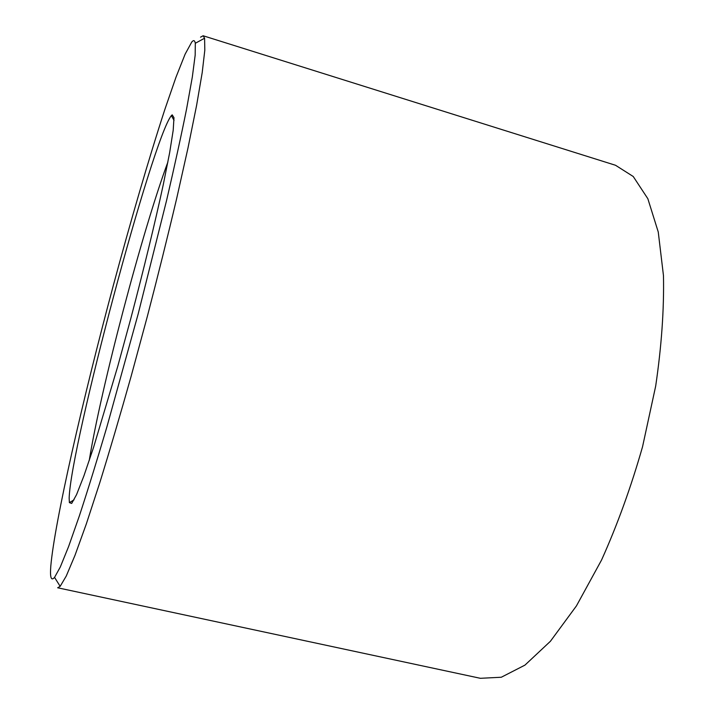 <?xml version="1.0" encoding="UTF-8"?>
<svg xmlns="http://www.w3.org/2000/svg" width="714" height="714" viewBox="0 0 714 714"><rect width="100%" height="100%" fill="white"/><g stroke="black" fill="none" stroke-linecap="round" stroke-linejoin="round"><path stroke-width="1.07" d="M172.199 114.856L173.984 117.694L173.199 130.26L169.637 152.751L163.274 184.649C155.152 222.241 143.719 269.455 130.796 318.533L117.765 366.282L93.579 447.339L83.913 475.872L76.55 494.65L71.695 503.424L69.383 502.638L69.16 498.024C70.748 445.411 152.323 139.114 171.36 115.606L172.199 114.856M191.789 41.974L185.14 54.13L175.983 77.219L165.005 109.001C149.146 157.508 130.805 220.492 113.205 285.877C82.77 399.519 54.576 522.104 50.774 566.398C49.918 577.599 51.185 581.258 54.559 577.385L60.288 567.023L68.598 546.558L79.361 515.883C87.679 490.536 96.863 460.869 106.904 426.874L138.204 313.821L166.674 200.027C174.689 165.496 181.32 135.151 186.577 109.001L192.325 77.005L195.181 55.103L195.306 43.268C194.77 40.296 193.601 39.868 191.789 41.974M480.352 678.3L501.29 677.247L524.951 665.118L550.414 641.279L576.448 605.883L601.545 560.044C617.342 524.942 631.015 487.162 642.555 446.714L655.684 386.078C661.548 346.183 664.145 309.367 663.467 275.64L658.254 232.014L647.848 198.715L633.238 176.501L615.53 165.273L203.124 35.754L204.588 38.235L204.811 50.203L202.214 72.542L196.609 105.342L187.996 147.959L176.572 198.956C167.71 236.423 157.981 275.524 147.387 316.24L131.144 376.233C120.193 415.075 109.742 450.561 99.799 482.682L86.296 524.022L75.006 555.313L66.259 576.037L60.163 586.346L57.673 587.783L480.352 678.3M200.545 37.155L203.124 35.754M167.888 162.033C142.577 230.042 100.719 388.88 89.241 460.53M74.033 499.836L69.383 502.638M54.559 577.385L60.163 586.346M195.306 43.268L204.588 38.235M174.029 120.336L171.36 115.606"/></g></svg>
